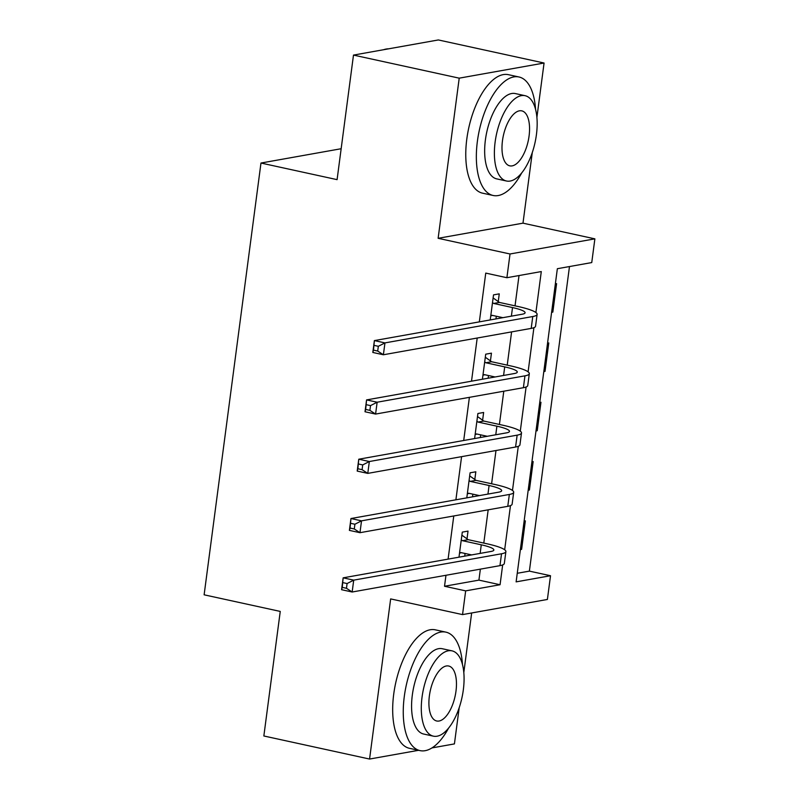 <?xml version="1.0" encoding="UTF-8"?>
<svg xmlns="http://www.w3.org/2000/svg" width="799" height="799" viewBox="0 0 799 799"><rect width="100%" height="100%" fill="white"/><g stroke="black" fill="none" stroke-linecap="round" stroke-linejoin="round"><path stroke-width="1.2" d="M517.253 573.283L529.377 571.125L550.521 575.729L547.395 599.46L462.541 614.601L465.667 590.87L500.064 584.738L502.671 564.923M431.959 747.914L454.421 743.909L459.195 707.694M463.81 672.588L471.66 612.973M462.541 614.601L390.651 598.91L369.567 759.05L263.85 735.979L280.249 611.425L204.125 594.816L260.973 163.036L337.088 179.645L353.488 55.091L438.341 39.95L544.069 63.021L459.215 78.162L438.132 238.302L510.022 253.982L594.875 238.851L591.749 262.571L557.352 268.714L516.124 581.872L550.521 575.729M438.132 238.302L522.985 223.161L532.284 152.549M536.898 117.443L544.069 63.021M522.985 223.161L594.875 238.851M529.377 571.125L569.477 266.546M369.567 759.05L418.576 750.311M353.488 55.091L459.215 78.162M555.355 283.845L556.593 283.625L552.838 312.099L551.61 312.319M547.545 343.161L548.783 342.941L545.028 371.405L543.799 371.625M539.734 402.466L540.973 402.247L537.228 430.721L535.989 430.941M531.934 461.782L533.163 461.562L529.417 490.027L528.179 490.246M524.124 521.088L525.352 520.868L521.607 549.342L520.379 549.562M535.899 312.529L541.293 271.57L506.896 277.712L485.752 273.098L479.33 321.867M477.203 338.027L471.52 381.183M469.393 397.343L463.71 440.499M461.582 456.648L455.899 499.804M453.772 515.964L448.099 559.12M445.972 575.27L444.524 586.256L478.921 580.124L480.369 569.138M483.794 543.08L488.179 509.822M491.605 483.775L495.989 450.516M499.415 424.459L503.789 391.2M507.225 365.153L511.6 331.895M515.035 305.837L519.02 275.545M498.236 301.593L499.255 293.852L493.522 294.881L490.226 319.93M495.959 318.901L496.309 316.234M490.426 360.908L491.445 353.168L485.712 354.187L482.416 379.235M488.149 378.217L488.499 375.54M482.616 420.214L483.635 412.474L477.902 413.502L474.606 438.551M480.339 437.532L480.688 434.856M474.806 479.53L475.824 471.79L470.092 472.808L466.796 497.857M472.529 496.838L472.878 494.162M467.006 538.836L468.024 531.095L462.291 532.124L458.986 557.173M464.718 556.154L465.078 553.477M341.163 148.724L260.973 163.036M444.524 586.256L465.667 590.87M506.896 277.712L510.022 253.982M504.668 549.772L510.481 505.607M512.479 490.456L518.291 446.301M520.289 431.15L526.102 386.986M528.099 371.835L533.912 327.68M478.921 580.124L500.064 584.738M551.67 311.84L552.838 312.099M520.439 549.083L521.607 549.342M528.249 489.777L529.417 490.027M536.049 430.461L537.228 430.721M543.859 371.155L545.028 371.405M490.796 315.605L492.104 315.315L502.891 317.672M493.672 303.45L512.519 307.565A24.26 3.965 -172.5 0 1 525.093 312.779A24.26 3.965 -172.5 0 1 522.186 314.227L374.381 340.594L384.958 342.901L532.763 316.534A36.384 5.943 7.5 0 0 537.118 314.357A36.384 5.943 7.5 0 0 518.251 306.546L499.405 302.431L493.672 303.45L492.504 302.621M492.673 315.435L490.756 315.865M493.113 297.937L499.405 302.431M378.336 346.297L384.958 342.901L383.39 354.766L372.823 352.459L374.381 340.594L373.483 350.122L377.707 351.051L378.336 346.297L374.102 345.378M377.707 351.051L383.39 354.766L531.205 328.389A36.384 5.943 7.5 0 0 535.56 326.222L537.118 314.357M372.823 352.459L373.483 350.122M482.986 374.921L484.304 374.621L495.08 376.978M485.862 362.766L504.708 366.881A24.26 3.965 -172.5 0 1 517.283 372.084A24.26 3.965 -172.5 0 1 514.386 373.533L366.571 399.909L377.148 402.217L524.953 375.84A36.384 5.943 7.5 0 0 529.308 373.672A36.384 5.943 7.5 0 0 510.441 365.852L491.595 361.737L485.862 362.766L484.693 361.927M484.863 374.751L482.946 375.17M485.313 357.253L491.595 361.737M370.526 405.612L377.148 402.217L375.58 414.072L365.013 411.765L366.571 399.909L365.672 409.438L369.897 410.356L370.526 405.612L366.292 404.693M369.897 410.356L375.58 414.072L523.395 387.705A36.384 5.943 7.5 0 0 527.749 385.537L529.308 373.672M365.013 411.765L365.672 409.438M475.175 434.227L476.494 433.937L487.27 436.294M478.052 422.072L496.898 426.187A24.26 3.965 -172.5 0 1 509.482 431.4A24.26 3.965 -172.5 0 1 506.576 432.848L358.761 459.215L369.338 461.522L517.143 435.155A36.384 5.943 7.5 0 0 521.497 432.978A36.384 5.943 7.5 0 0 502.631 425.168L483.785 421.053L478.052 422.072L476.883 421.243M477.053 434.057L475.145 434.486M477.502 416.559L483.785 421.053M362.716 464.928L369.338 461.522L367.78 473.388L357.203 471.08L358.761 459.215L357.862 468.743L362.087 469.672L362.716 464.928L358.491 463.999M362.087 469.672L367.78 473.388L515.585 447.021A36.384 5.943 7.5 0 0 519.939 444.843L521.497 432.978M357.203 471.08L357.862 468.743M467.365 493.542L468.683 493.253L479.47 495.6M470.241 481.388L489.088 485.502A24.26 3.965 -172.5 0 1 501.672 490.706A24.26 3.965 -172.5 0 1 498.766 492.154L350.961 518.531L361.528 520.838L509.343 494.461A36.384 5.943 7.5 0 0 513.697 492.294A36.384 5.943 7.5 0 0 494.821 484.474L475.974 480.359L470.241 481.388L469.073 480.549M469.253 493.373L467.335 493.792M469.692 475.874L475.974 480.359M354.906 524.234L361.528 520.838L359.969 532.693L349.393 530.386L350.961 518.531L350.052 528.059L354.287 528.978L354.906 524.234L350.681 523.315M354.287 528.978L359.969 532.693L507.774 506.326A36.384 5.943 7.5 0 0 512.129 504.159L513.697 492.294M349.393 530.386L350.052 528.059M459.555 552.848L460.873 552.558L471.66 554.915M462.431 540.693L481.278 544.808A24.26 3.965 -172.5 0 1 493.862 550.022A24.26 3.965 -172.5 0 1 490.956 551.47L343.151 577.837L353.717 580.144L501.532 553.777A36.384 5.943 7.5 0 0 505.887 551.6A36.384 5.943 7.5 0 0 487.01 543.789L468.174 539.675L462.431 540.693L461.263 539.864M461.442 552.678L459.525 553.108M461.882 535.18L468.174 539.675M347.096 583.55L353.717 580.144L352.159 592.009L341.582 589.702L343.151 577.837L342.242 587.365L346.476 588.294L347.096 583.55L342.871 582.621M346.476 588.294L352.159 592.009L499.964 565.642A36.384 5.943 7.5 0 0 504.319 563.465L505.887 551.6M341.582 589.702L342.242 587.365M388.584 48.829A60.634 27.386 102.3 0 0 383.65 49.708M535.56 109.393A60.634 27.386 102.3 0 0 518.98 76.984A60.634 27.386 102.3 0 0 477.383 141.343A60.634 27.386 102.3 0 0 493.123 195.475A60.634 27.386 102.3 0 0 521.697 172.924M518.98 76.984L508.404 74.677A60.634 27.386 102.3 0 0 466.806 139.036A60.634 27.386 102.3 0 0 482.546 193.168L493.123 195.475M506.466 181.003L496.738 178.886A43.655 19.715 -77.7 0 1 485.402 139.915A43.655 19.715 -77.7 0 1 515.355 93.573L525.083 95.69A43.655 19.715 102.3 0 0 495.13 142.032A43.655 19.715 102.3 0 0 506.466 181.003A43.655 19.715 102.3 0 0 536.419 134.671A43.655 19.715 102.3 0 0 525.083 95.69M502.471 140.724A28.135 12.704 102.3 0 0 509.772 165.842A28.135 12.704 102.3 0 0 529.078 135.98A28.135 12.704 102.3 0 0 521.777 110.861A28.135 12.704 102.3 0 0 502.471 140.724M462.471 664.538A60.634 27.386 102.3 0 0 445.892 632.139A60.634 27.386 102.3 0 0 404.294 696.498A60.634 27.386 102.3 0 0 420.034 750.621A60.634 27.386 102.3 0 0 448.609 728.069M445.892 632.139L435.315 629.832A60.634 27.386 102.3 0 0 393.717 694.191A60.634 27.386 102.3 0 0 409.458 748.313L420.034 750.621M433.378 736.159L423.65 734.031A43.655 19.715 -77.7 0 1 412.324 695.06A43.655 19.715 -77.7 0 1 442.266 648.728L451.994 650.845A43.655 19.715 102.3 0 0 422.042 697.187A43.655 19.715 102.3 0 0 433.378 736.159A43.655 19.715 102.3 0 0 463.33 689.817A43.655 19.715 102.3 0 0 451.994 650.845M429.383 695.879A28.135 12.704 102.3 0 0 436.683 720.988A28.135 12.704 102.3 0 0 455.989 691.125A28.135 12.704 102.3 0 0 448.688 666.016A28.135 12.704 102.3 0 0 429.383 695.879M512.519 307.565L511.38 316.154M532.763 316.534L531.205 328.389M504.708 366.881L503.58 375.46M524.953 375.84L523.395 387.705M496.898 426.187L495.77 434.776M517.143 435.155L515.585 447.021M489.088 485.502L487.959 494.082M509.343 494.461L507.774 506.326M481.278 544.808L480.149 553.397M501.532 553.777L499.964 565.642"/></g></svg>
